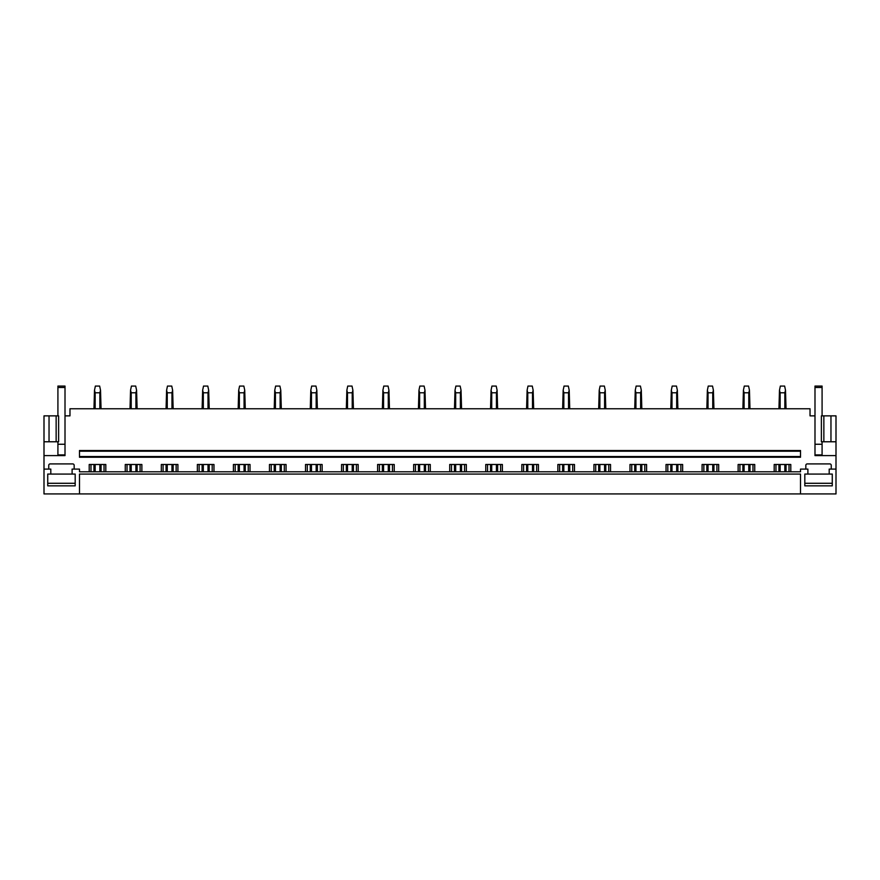 <?xml version="1.0" encoding="UTF-8"?>
<svg xmlns="http://www.w3.org/2000/svg" width="880" height="880" viewBox="0 0 880 880"><rect width="100%" height="100%" fill="white"/><g stroke="black" fill="none" stroke-linecap="round" stroke-linejoin="round"><path stroke-width="1.32" d="M50.809 474.067L47.729 474.067L47.729 485.848L75.185 485.848L75.185 474.067L50.809 474.067L50.809 469.095L44 469.095L44 493.933L836 493.933L836 415.866L830.962 415.866L830.962 441.771L836 441.771M800.514 493.933L800.514 474.067L79.486 474.067L79.486 493.933M832.271 474.067L832.271 485.848L804.815 485.848L804.815 474.067L804.815 483.285L832.271 483.285L832.271 474.067L829.191 474.067L829.191 469.095L836 469.095M829.191 474.067L804.815 474.067M807.895 474.067L807.895 469.095L800.514 469.095L800.514 471.79L79.486 471.79L79.486 469.095L72.105 469.095L72.105 474.067M125.257 471.79L125.257 464.486L141.867 464.486L141.867 471.79M161.315 471.79L161.315 464.486L177.914 464.486L177.914 471.79M197.362 471.79L197.362 464.486L213.972 464.486L213.972 471.79M233.409 471.79L233.409 464.486L250.019 464.486L250.019 471.79M269.467 471.79L269.467 464.486L286.066 464.486L286.066 471.79M305.514 471.79L305.514 464.486L322.124 464.486L322.124 471.79M341.572 471.79L341.572 464.486L358.171 464.486L358.171 471.79M377.619 471.79L377.619 464.486L394.229 464.486L394.229 471.79M413.666 471.79L413.666 464.486L430.276 464.486L430.276 471.79M449.724 471.79L449.724 464.486L466.334 464.486L466.334 471.79M485.771 471.79L485.771 464.486L502.381 464.486L502.381 471.79M521.829 471.79L521.829 464.486L538.428 464.486L538.428 471.79M557.876 471.79L557.876 464.486L574.486 464.486L574.486 471.79M593.934 471.79L593.934 464.486L610.533 464.486L610.533 471.79M629.981 471.79L629.981 464.486L646.591 464.486L646.591 471.79M666.028 471.79L666.028 464.486L682.638 464.486L682.638 471.79M702.086 471.79L702.086 464.486L718.685 464.486L718.685 471.79M738.133 471.79L738.133 464.486L754.743 464.486L754.743 471.79M774.191 471.79L774.191 464.486L790.79 464.486L790.79 471.79M805.838 469.095L805.838 465.333A1.419 1.419 0 0 1 807.257 463.914L829.829 463.914A1.419 1.419 0 0 1 831.248 465.333L831.248 469.095M44 469.095L44 455.609L65.01 455.609L65.01 415.866L69.971 415.866L69.971 408.771L810.029 408.771L810.029 415.866L814.99 415.866L814.99 455.609L836 455.609M48.752 469.095L48.752 465.333A1.419 1.419 0 0 1 50.171 463.914L72.743 463.914A1.419 1.419 0 0 1 74.162 465.333L74.162 469.095M89.21 471.79L89.21 464.486L105.809 464.486L105.809 471.79M79.486 456.533L79.486 457.248L800.514 457.248L800.514 456.533L79.486 456.533L79.486 451.209L800.514 451.209L800.514 456.533M800.514 451.209L800.514 450.505L79.486 450.505L79.486 451.209M90.981 471.79L90.981 464.486M104.038 471.79L104.038 464.486M127.028 471.79L127.028 464.486M140.085 471.79L140.085 464.486M163.086 471.79L163.086 464.486M176.143 471.79L176.143 464.486M199.133 471.79L199.133 464.486M212.19 471.79L212.19 464.486M235.191 471.79L235.191 464.486M248.248 471.79L248.248 464.486M271.238 471.79L271.238 464.486M284.295 471.79L284.295 464.486M307.285 471.79L307.285 464.486M320.353 471.79L320.353 464.486M343.343 471.79L343.343 464.486M356.4 471.79L356.4 464.486M379.39 471.79L379.39 464.486M392.447 471.79L392.447 464.486M415.448 471.79L415.448 464.486M428.505 471.79L428.505 464.486M451.495 471.79L451.495 464.486M464.552 471.79L464.552 464.486M487.553 471.79L487.553 464.486M500.61 471.79L500.61 464.486M523.6 471.79L523.6 464.486M536.657 471.79L536.657 464.486M559.647 471.79L559.647 464.486M572.715 471.79L572.715 464.486M595.705 471.79L595.705 464.486M608.762 471.79L608.762 464.486M631.752 471.79L631.752 464.486M644.809 471.79L644.809 464.486M667.81 471.79L667.81 464.486M680.867 471.79L680.867 464.486M703.857 471.79L703.857 464.486M716.914 471.79L716.914 464.486M739.915 471.79L739.915 464.486M752.972 471.79L752.972 464.486M775.962 471.79L775.962 464.486M789.019 471.79L789.019 464.486M44 455.609L44 441.771L58.619 441.771L58.619 415.866L56.144 415.866L56.144 441.771M49.038 441.771L49.038 415.866L44 415.866L44 441.771M65.01 454.894L57.915 454.894L57.915 447.788M51.348 415.866L52.767 415.866M49.038 415.866L56.144 415.866M814.99 454.894L822.085 454.894L822.085 447.788M823.856 441.771L821.381 441.771L821.381 415.866L823.856 415.866L823.856 441.771L830.962 441.771M823.856 415.866L830.962 415.866M827.233 415.866L828.652 415.866M95.161 471.79L95.161 464.486M95.161 408.771L95.161 392.777L94.501 390.225L93.962 408.771M99.858 471.79L99.858 464.486M99.858 408.771L99.858 392.777L95.161 392.777M93.962 471.79L93.962 464.486M99.858 392.777L100.518 390.225L99.649 386.067L95.37 386.067L94.501 390.225M101.057 471.79L101.057 464.486M101.057 408.771L100.518 390.225M131.208 471.79L131.208 464.486M131.208 408.771L131.208 392.777L130.548 390.225L130.009 408.771M135.916 471.79L135.916 464.486M135.916 408.771L135.916 392.777L131.208 392.777M130.009 471.79L130.009 464.486M135.916 392.777L136.576 390.225L135.696 386.067L131.428 386.067L130.548 390.225M137.115 471.79L137.115 464.486M137.115 408.771L136.576 390.225M167.255 471.79L167.255 464.486M167.255 408.771L167.255 392.777L166.606 390.225L166.067 408.771M171.963 471.79L171.963 464.486M171.963 408.771L171.963 392.777L167.255 392.777M166.067 471.79L166.067 464.486M171.963 392.777L172.623 390.225L171.754 386.067L167.475 386.067L166.606 390.225M173.162 471.79L173.162 464.486M173.162 408.771L172.623 390.225M203.313 471.79L203.313 464.486M203.313 408.771L203.313 392.777L202.653 390.225L202.114 408.771M208.021 471.79L208.021 464.486M208.021 408.771L208.021 392.777L203.313 392.777M202.114 471.79L202.114 464.486M208.021 392.777L208.67 390.225L207.801 386.067L203.533 386.067L202.653 390.225M209.209 471.79L209.209 464.486M209.209 408.771L208.67 390.225M239.36 471.79L239.36 464.486M239.36 408.771L239.36 392.777L238.7 390.225L238.172 408.771M244.068 471.79L244.068 464.486M244.068 408.771L244.068 392.777L239.36 392.777M238.172 471.79L238.172 464.486M244.068 392.777L244.728 390.225L243.848 386.067L239.58 386.067L238.7 390.225M245.267 471.79L245.267 464.486M245.267 408.771L244.728 390.225M275.418 471.79L275.418 464.486M275.418 408.771L275.418 392.777L274.758 390.225L274.219 408.771M280.126 471.79L280.126 464.486M280.126 408.771L280.126 392.777L275.418 392.777M274.219 471.79L274.219 464.486M280.126 392.777L280.775 390.225L279.906 386.067L275.627 386.067L274.758 390.225M281.314 471.79L281.314 464.486M281.314 408.771L280.775 390.225M311.465 471.79L311.465 464.486M311.465 408.771L311.465 392.777L310.805 390.225L310.266 408.771M316.173 471.79L316.173 464.486M316.173 408.771L316.173 392.777L311.465 392.777M310.266 471.79L310.266 464.486M316.173 392.777L316.833 390.225L315.953 386.067L311.685 386.067L310.805 390.225M317.372 471.79L317.372 464.486M317.372 408.771L316.833 390.225M347.512 471.79L347.512 464.486M347.512 408.771L347.512 392.777L346.863 390.225L346.324 408.771M352.22 471.79L352.22 464.486M352.22 408.771L352.22 392.777L347.512 392.777M346.324 471.79L346.324 464.486M352.22 392.777L352.88 390.225L352.011 386.067L347.732 386.067L346.863 390.225M353.419 471.79L353.419 464.486M353.419 408.771L352.88 390.225M383.57 471.79L383.57 464.486M383.57 408.771L383.57 392.777L382.91 390.225L382.371 408.771M388.278 471.79L388.278 464.486M388.278 408.771L388.278 392.777L383.57 392.777M382.371 471.79L382.371 464.486M388.278 392.777L388.938 390.225L388.058 386.067L383.79 386.067L382.91 390.225M389.466 471.79L389.466 464.486M389.466 408.771L388.938 390.225M419.617 471.79L419.617 464.486M419.617 408.771L419.617 392.777L418.968 390.225L418.429 408.771M424.325 471.79L424.325 464.486M424.325 408.771L424.325 392.777L419.617 392.777M418.429 471.79L418.429 464.486M424.325 392.777L424.985 390.225L424.105 386.067L419.837 386.067L418.968 390.225M425.524 471.79L425.524 464.486M425.524 408.771L424.985 390.225M455.675 471.79L455.675 464.486M455.675 408.771L455.675 392.777L455.015 390.225L454.476 408.771M460.383 471.79L460.383 464.486M460.383 408.771L460.383 392.777L455.675 392.777M454.476 471.79L454.476 464.486M460.383 392.777L461.032 390.225L460.163 386.067L455.895 386.067L455.015 390.225M461.571 471.79L461.571 464.486M461.571 408.771L461.032 390.225M491.722 471.79L491.722 464.486M491.722 408.771L491.722 392.777L491.062 390.225L490.534 408.771M496.43 471.79L496.43 464.486M496.43 408.771L496.43 392.777L491.722 392.777M490.534 471.79L490.534 464.486M496.43 392.777L497.09 390.225L496.21 386.067L491.942 386.067L491.062 390.225M497.629 471.79L497.629 464.486M497.629 408.771L497.09 390.225M527.78 471.79L527.78 464.486M527.78 408.771L527.78 392.777L527.12 390.225L526.581 408.771M532.488 471.79L532.488 464.486M532.488 408.771L532.488 392.777L527.78 392.777M526.581 471.79L526.581 464.486M532.488 392.777L533.137 390.225L532.268 386.067L527.989 386.067L527.12 390.225M533.676 471.79L533.676 464.486M533.676 408.771L533.137 390.225M563.827 471.79L563.827 464.486M563.827 408.771L563.827 392.777L563.167 390.225L562.628 408.771M568.535 471.79L568.535 464.486M568.535 408.771L568.535 392.777L563.827 392.777M562.628 471.79L562.628 464.486M568.535 392.777L569.195 390.225L568.315 386.067L564.047 386.067L563.167 390.225M569.734 471.79L569.734 464.486M569.734 408.771L569.195 390.225M599.874 471.79L599.874 464.486M599.874 408.771L599.874 392.777L599.225 390.225L598.686 408.771M604.582 471.79L604.582 464.486M604.582 408.771L604.582 392.777L599.874 392.777M598.686 471.79L598.686 464.486M604.582 392.777L605.242 390.225L604.373 386.067L600.094 386.067L599.225 390.225M605.781 471.79L605.781 464.486M605.781 408.771L605.242 390.225M635.932 471.79L635.932 464.486M635.932 408.771L635.932 392.777L635.272 390.225L634.733 408.771M640.64 471.79L640.64 464.486M640.64 408.771L640.64 392.777L635.932 392.777M634.733 471.79L634.733 464.486M640.64 392.777L641.3 390.225L640.42 386.067L636.152 386.067L635.272 390.225M641.828 471.79L641.828 464.486M641.828 408.771L641.3 390.225M671.979 471.79L671.979 464.486M671.979 408.771L671.979 392.777L671.33 390.225L670.791 408.771M676.687 471.79L676.687 464.486M676.687 408.771L676.687 392.777L671.979 392.777M670.791 471.79L670.791 464.486M676.687 392.777L677.347 390.225L676.467 386.067L672.199 386.067L671.33 390.225M677.886 471.79L677.886 464.486M677.886 408.771L677.347 390.225M708.037 471.79L708.037 464.486M708.037 408.771L708.037 392.777L707.377 390.225L706.838 408.771M712.745 471.79L712.745 464.486M712.745 408.771L712.745 392.777L708.037 392.777M706.838 471.79L706.838 464.486M712.745 392.777L713.394 390.225L712.525 386.067L708.246 386.067L707.377 390.225M713.933 471.79L713.933 464.486M713.933 408.771L713.394 390.225M744.084 471.79L744.084 464.486M744.084 408.771L744.084 392.777L743.424 390.225L742.885 408.771M748.792 471.79L748.792 464.486M748.792 408.771L748.792 392.777L744.084 392.777M742.885 471.79L742.885 464.486M748.792 392.777L749.452 390.225L748.572 386.067L744.304 386.067L743.424 390.225M749.991 471.79L749.991 464.486M749.991 408.771L749.452 390.225M780.142 471.79L780.142 464.486M780.142 408.771L780.142 392.777L779.482 390.225L778.943 408.771M784.839 471.79L784.839 464.486M784.839 408.771L784.839 392.777L780.142 392.777M778.943 471.79L778.943 464.486M784.839 392.777L785.499 390.225L784.63 386.067L780.351 386.067L779.482 390.225M786.038 471.79L786.038 464.486M786.038 408.771L785.499 390.225M57.915 454.894L57.915 441.771M65.01 387.486L57.915 387.486L57.915 386.067L65.01 386.067L65.01 415.866M57.915 415.866L57.915 387.486M822.085 454.894L822.085 441.771M814.99 415.866L814.99 386.067L822.085 386.067L822.085 387.486L814.99 387.486M822.085 415.866L822.085 387.486M47.729 474.067L47.729 483.285L75.185 483.285L75.185 474.067M65.01 444.257L57.915 444.257M822.085 444.257L814.99 444.257"/></g></svg>
